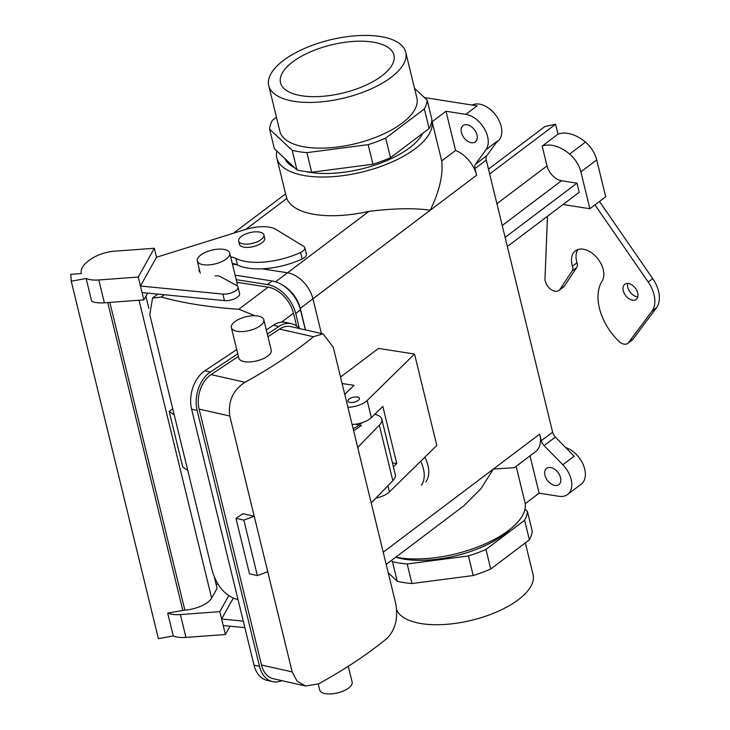 <?xml version="1.0" encoding="UTF-8"?>
<svg xmlns="http://www.w3.org/2000/svg" width="730" height="730" viewBox="0 0 730 730"><rect width="100%" height="100%" fill="white"/><g stroke="black" fill="none" stroke-linecap="round" stroke-linejoin="round"><path stroke-width="1.09" d="M292.684 61.922A58.364 24.765 166.3 0 1 353.676 41.4A58.364 24.765 166.3 0 1 394.017 55.462A58.364 24.765 166.3 0 1 381.79 75.929A58.364 24.765 166.3 0 1 321.592 96.397A58.364 24.765 166.3 0 1 280.621 83.101A58.364 24.765 166.3 0 1 292.684 61.922A58.364 24.765 166.3 0 1 353.676 41.4A58.364 24.765 166.3 0 1 394.017 55.462A58.364 24.765 166.3 0 1 381.79 75.929A58.364 24.765 166.3 0 1 321.592 96.397A58.364 24.765 166.3 0 1 280.621 83.101A58.364 24.765 166.3 0 1 292.684 61.922M441.696 160.938C443.302 174.625 439.487 191.05 430.244 210.213C414.448 207.931 394.017 208.305 368.951 211.344L287.538 272.801L368.951 211.344A79.771 33.845 -13.7 0 1 286.817 198.432L286.306 196.854L286.817 198.432A79.771 33.845 -13.7 0 0 368.951 211.344C394.017 208.305 414.448 207.931 430.244 210.213L312.924 298.78A26.006 16.799 -127 0 0 287.501 272.792L262.116 268.804L287.501 272.792L275.584 281.789L287.501 272.792A26.006 16.799 -127 0 1 312.933 298.798L300.267 308.361A26.006 16.799 -127 0 0 282.702 285.202A26.006 16.799 -127 0 1 300.267 308.361L305.523 329.923L300.267 308.361L312.933 298.798L321.392 333.5L312.933 298.798L430.244 210.213C439.487 191.05 443.302 174.625 441.696 160.938L432.133 121.728A79.771 33.845 166.3 0 1 360.602 172.408A79.771 33.845 166.3 0 1 276.843 158.008A79.771 33.845 166.3 0 1 276.807 151.028A79.771 33.845 166.3 0 0 276.843 158.008L286.306 196.854L276.843 158.008A79.771 33.845 166.3 0 0 360.602 172.408A79.771 33.845 166.3 0 0 432.133 121.728L446.012 111.243L455.566 150.462L441.696 160.938L432.133 121.728L446.012 111.243L455.566 150.462L441.696 160.938M471.388 142.706A10.202 6.588 53 0 1 461.406 132.504A10.202 6.588 53 0 1 463.048 125.587A10.202 6.588 53 0 1 474.454 129.757A10.202 6.588 53 0 1 475.339 141.866A10.202 6.588 53 0 1 471.388 142.706A10.202 6.588 53 0 1 461.406 132.504A10.202 6.588 53 0 1 463.048 125.587A10.202 6.588 53 0 1 474.454 129.757A10.202 6.588 53 0 1 475.339 141.866A10.202 6.588 53 0 1 471.388 142.706M525.235 503.654L539.114 493.179L558.943 496.291A22.265 14.381 -127 0 0 567.584 494.475A22.265 14.381 -127 0 0 562.812 464.745L544.096 445.619L555.402 437.078A7.419 4.791 -127 0 1 552.619 432.206L486.271 160.053A7.419 4.791 -127 0 1 486.81 155.691L497.312 141.155L486.81 155.691A7.419 4.791 -127 0 0 486.271 160.053L552.619 432.206A7.419 4.791 -127 0 0 555.402 437.078L574.108 456.213L555.402 437.078L544.096 445.619A7.419 4.791 -127 0 1 541.313 440.738L539.689 434.095L383.223 552.208L493.343 469.08L514.349 467.684L493.343 469.08L480.906 488.762L463.988 505.708L480.906 488.762L493.343 469.08L539.689 434.095A25.97 16.772 -127 0 1 535.519 451.706A25.97 16.772 -127 0 0 539.689 434.095L541.313 440.738A7.419 4.791 -127 0 0 544.096 445.619L562.812 464.745L574.108 456.213L562.812 464.745A22.265 14.381 -127 0 1 567.584 494.475A22.265 14.381 -127 0 1 558.943 496.291L539.114 493.179L530.017 455.858L539.114 493.179L525.235 503.654L516.137 466.333L525.235 503.654A79.771 33.845 -13.7 0 1 481.462 545.483A79.771 33.845 -13.7 0 1 395.779 557.191A79.771 33.845 -13.7 0 0 481.462 545.483A79.771 33.845 -13.7 0 0 525.235 503.654M237.496 264.935L232.423 264.141L237.496 264.935M485.961 549.434A80.701 34.237 166.3 0 1 468.432 555.95L473.213 575.541A80.701 34.237 -13.7 0 0 490.742 569.017L485.961 549.434A80.701 34.237 166.3 0 1 468.432 555.95L407.176 563.952L411.948 583.535A80.701 34.237 -13.7 0 1 397.239 581.226L388.241 572.794L397.239 581.226A80.701 34.237 -13.7 0 0 411.948 583.535L473.213 575.541A80.701 34.237 -13.7 0 0 490.742 569.017L529.387 539.835A80.701 34.237 -13.7 0 0 532.207 531.002L527.434 511.42A80.701 34.237 166.3 0 1 524.614 520.253L529.387 539.835A80.701 34.237 -13.7 0 0 532.207 531.002L527.434 511.42A80.701 34.237 166.3 0 1 524.614 520.253L485.961 549.434L490.742 569.017L529.387 539.835L524.614 520.253L485.961 549.434M380.193 36.5A70.5 29.912 166.3 0 1 405.725 52.232A70.5 29.912 166.3 0 1 344.323 97.984A70.5 29.912 166.3 0 1 268.74 85.62A70.5 29.912 166.3 0 1 304.218 48.591A70.5 29.912 166.3 0 1 380.193 36.5A70.5 29.912 166.3 0 1 405.725 52.232A70.5 29.912 166.3 0 1 344.323 97.984A70.5 29.912 166.3 0 1 268.74 85.62A70.5 29.912 166.3 0 1 304.218 48.591A70.5 29.912 166.3 0 1 380.193 36.5M429.121 128.535A80.701 34.237 -13.7 0 0 431.941 119.693L427.159 100.11A80.701 34.237 166.3 0 1 424.349 108.943L429.121 128.535A80.701 34.237 -13.7 0 0 431.941 119.693L427.159 100.11L414.512 88.257L427.159 100.11A80.701 34.237 166.3 0 1 424.349 108.943L385.695 138.125A80.701 34.237 166.3 0 1 368.166 144.64L372.948 164.232A80.701 34.237 -13.7 0 0 390.477 157.707L385.695 138.125A80.701 34.237 166.3 0 1 368.166 144.64L306.91 152.643A80.701 34.237 166.3 0 1 292.201 150.325L296.973 169.917A80.701 34.237 -13.7 0 0 311.683 172.225L306.91 152.643A80.701 34.237 166.3 0 1 292.201 150.325L269.589 129.146A80.701 34.237 166.3 0 1 272.399 120.313L276.451 117.256L272.399 120.313A80.701 34.237 166.3 0 0 269.589 129.146L292.201 150.325L296.973 169.917A80.701 34.237 -13.7 0 0 311.683 172.225L372.948 164.232A80.701 34.237 -13.7 0 0 390.477 157.707L429.121 128.535L424.349 108.943L385.695 138.125L390.477 157.707L429.121 128.535M274.361 148.737L269.589 129.146L274.361 148.737L296.973 169.917L274.361 148.737M279.882 131.327A70.5 29.912 -13.7 0 0 328.993 147.843A70.5 29.912 -13.7 0 0 402.193 123.087A70.5 29.912 -13.7 0 0 416.866 97.929L405.725 52.232L416.866 97.929A70.5 29.912 -13.7 0 1 402.193 123.087A70.5 29.912 -13.7 0 1 328.993 147.843A70.5 29.912 -13.7 0 1 279.882 131.327L268.74 85.62L279.882 131.327M409.576 147.798A72.352 30.697 166.3 0 1 306.418 171.687A72.352 30.697 166.3 0 0 409.576 147.798A72.352 30.697 166.3 0 0 422.862 133.261A72.352 30.697 166.3 0 1 409.576 147.798M294.646 167.736A72.352 30.697 166.3 0 1 284.846 158.556A72.352 30.697 166.3 0 0 294.646 167.736M407.176 563.952A80.701 34.237 166.3 0 1 392.466 561.635L397.239 581.226L392.466 561.635L391.316 560.558L392.466 561.635A80.701 34.237 166.3 0 0 407.176 563.952L411.948 583.535L473.213 575.541L468.432 555.95L407.176 563.952M396.636 609.696A70.5 29.912 -13.7 0 0 473.77 619.752A70.5 29.912 -13.7 0 0 533.046 574.528A70.5 29.912 -13.7 0 1 473.77 619.752A70.5 29.912 -13.7 0 1 396.636 609.696M510.352 529.049A72.352 30.697 166.3 0 1 503.873 534.615A72.352 30.697 166.3 0 1 395.724 557.236A72.352 30.697 166.3 0 0 503.873 534.615A72.352 30.697 166.3 0 0 510.352 529.049M524.989 509.129L527.434 511.42L524.989 509.129M357.244 397.01A5.94 2.518 -13.7 0 0 350.847 398.032A5.94 2.518 -13.7 0 0 347.863 401.144A5.94 2.518 -13.7 0 0 354.223 402.193A5.94 2.518 -13.7 0 0 359.397 398.334A5.94 2.518 -13.7 0 0 357.244 397.01A5.94 2.518 -13.7 0 0 350.847 398.032A5.94 2.518 -13.7 0 0 347.863 401.144A5.94 2.518 -13.7 0 0 354.223 402.193A5.94 2.518 -13.7 0 0 359.397 398.334A5.94 2.518 -13.7 0 0 357.244 397.01M371.351 417.624L382.821 406.382L396.746 463.504L392.43 462.829L396.746 463.504L382.821 406.382L371.351 417.624A15.95 6.771 -13.7 0 1 352.079 424.459A15.95 6.771 -13.7 0 0 371.351 417.624L367.181 400.487L414.53 354.05L378.532 348.392L340.536 377.072L378.532 348.392L414.53 354.05L436.805 445.455L389.455 491.883L436.805 445.455L414.53 354.05L367.181 400.487L371.351 417.624M342.096 383.496L353.986 385.367L344.761 394.41L353.986 385.367L342.096 383.496M347.909 407.322A15.95 6.771 -13.7 0 0 367.181 400.487A15.95 6.771 -13.7 0 1 347.909 407.322M393.397 466.789L396.746 463.504L393.397 466.789M375.95 498.07A15.95 6.771 -13.7 0 0 389.455 491.883A15.95 6.771 -13.7 0 1 375.95 498.07M241.374 236.41A12.985 5.511 166.3 0 1 254.861 231.857A12.985 5.511 166.3 0 1 263.904 234.896A12.985 5.511 166.3 0 1 252.598 243.327A12.985 5.511 166.3 0 1 238.673 241.046A12.985 5.511 166.3 0 1 241.374 236.41A12.985 5.511 166.3 0 1 254.861 231.857A12.985 5.511 166.3 0 1 263.904 234.896A12.985 5.511 166.3 0 1 252.598 243.327A12.985 5.511 166.3 0 1 238.673 241.046A12.985 5.511 166.3 0 1 241.374 236.41M264.707 238.162A12.985 5.511 166.3 0 1 253.392 246.585A12.985 5.511 166.3 0 1 239.467 244.313L238.673 241.046L239.467 244.313A12.985 5.511 166.3 0 0 253.392 246.585A12.985 5.511 166.3 0 0 264.707 238.162L263.904 234.896L264.707 238.162M475.504 164.223A7.419 4.791 -127 0 0 474.965 168.584L486.271 160.053L474.965 168.584L476.59 175.227A25.97 16.772 -127 0 0 455.566 150.462A25.97 16.772 -127 0 1 476.59 175.227L474.965 168.584A7.419 4.791 -127 0 1 475.504 164.223L486.007 149.686A22.265 14.381 -127 0 0 484.483 128.918A22.265 14.381 -127 0 0 465.84 114.364L446.012 111.243L465.84 114.364L477.137 105.832L424.422 97.546L477.137 105.832L465.84 114.364A22.265 14.381 -127 0 1 484.483 128.918A22.265 14.381 -127 0 1 486.007 149.686L497.312 141.155L486.007 149.686L475.504 164.223L486.81 155.691L475.504 164.223M581.144 484.236A22.265 14.381 -127 0 0 583.288 464.837A22.265 14.381 -127 0 0 565.604 447.517A22.265 14.381 -127 0 1 583.288 464.837A22.265 14.381 -127 0 1 581.144 484.236L567.584 494.475L581.144 484.236M497.586 141.474A22.265 14.381 -127 0 0 496.418 116.097A22.265 14.381 -127 0 0 472.191 105.056A22.265 14.381 -127 0 1 496.418 116.097A22.265 14.381 -127 0 1 497.586 141.474L496.455 142.332L497.586 141.474M544.963 475.257A10.202 6.588 -127 0 0 551.013 483.826A10.202 6.588 -127 0 0 558.897 484.629A10.202 6.588 -127 0 0 559.572 475.048A10.202 6.588 -127 0 0 550.566 467.51A10.202 6.588 -127 0 0 546.606 468.341A10.202 6.588 -127 0 0 544.963 475.257A10.202 6.588 -127 0 0 551.013 483.826A10.202 6.588 -127 0 0 558.897 484.629A10.202 6.588 -127 0 0 559.572 475.048A10.202 6.588 -127 0 0 550.566 467.51A10.202 6.588 -127 0 0 546.606 468.341A10.202 6.588 -127 0 0 544.963 475.257M147.624 293.104L143.828 299.902L104.381 302.813A23.652 10.037 -13.7 0 1 91.688 301.335L86.122 278.477L71.248 281.242L158.383 638.686L173.256 635.93L167.681 613.081A23.652 10.037 -13.7 0 0 180.374 614.56L219.821 611.649L225.387 634.507L230.032 626.194M167.681 613.081L184.863 610.125A22.265 9.444 -13.7 0 0 211.645 598.116L217.102 588.343L214.392 577.211M143.828 299.902L140.443 286.032L222.86 294.08A10.019 4.252 -13.7 0 0 233.335 292.109A10.019 4.252 -13.7 0 0 238.007 287.009A10.019 4.252 -13.7 0 0 236.666 285.485L220.013 276.451A7.419 3.148 -13.7 0 0 215.186 275.894M142.04 292.566L224.448 300.614A10.019 4.252 -13.7 0 0 234.923 298.634A10.019 4.252 -13.7 0 0 239.595 293.542L238.007 287.009M232.268 263.484A20.403 8.66 166.3 0 1 237.505 264.944A48.235 20.467 -13.7 0 0 302.174 258.931A9.28 3.933 -13.7 0 0 306.445 254.241L304.848 247.716A9.28 3.933 -13.7 0 0 303.771 246.393L275.867 229.375A27.831 11.808 -13.7 0 0 245.298 229.548L156.521 257.243L140.443 286.032L138.253 277.053L154.331 248.264L114.893 251.166A23.652 10.037 -13.7 0 0 94.599 256.933A35.25 14.956 -13.7 0 0 81.331 273.266A35.25 14.956 -13.7 0 0 81.404 273.549L70.828 274.325L71.248 281.242M182.765 610.28L107.748 302.567M86.122 278.477A23.652 10.037 -13.7 0 0 98.815 279.964L138.253 277.053M156.521 257.243L154.331 248.264M173.256 635.93A23.652 10.037 -13.7 0 0 185.949 637.409L225.387 634.507M219.821 611.649L228.691 595.762M218.024 584.173L216.126 584.319M233.235 598.18L221.61 618.994L243.273 621.111M223.207 625.528L244.86 627.645M148.883 308.48L145.891 296.207M230.671 256.951A20.403 8.66 166.3 0 1 235.918 258.411A48.235 20.467 -13.7 0 0 300.577 252.407A9.28 3.933 -13.7 0 0 304.848 247.716M199.162 271.277A20.403 8.66 166.3 0 1 199.263 269.096M281.479 322.195L293.469 313.134L296.617 326.045M362.518 422.551L359.187 425.07A22.265 9.444 166.3 0 1 353.092 428.61M305.359 329.887L300.486 309.912A28.944 18.688 53 0 0 272.19 280.977L235.106 275.146M267.326 334.157L278.878 326.474A28.944 19.929 -77.3 0 1 291.452 323.709A28.944 19.929 -77.3 0 1 299.382 328.536L295.741 313.489L300.486 309.912M255.126 315.762L238.829 309.246A363.622 154.267 166.3 0 1 161.221 297.055L152.561 298.096L149.787 314.657L187.747 470.366L182.728 466.917L169.196 411.419L172.727 408.763M293.469 313.134A25.97 16.772 -127 0 0 268.074 287.173L236.839 282.264M236.903 285.631A16.699 7.081 -13.7 0 0 237.131 283.432L229.731 253.073A16.699 7.081 166.3 0 1 215.186 263.904A16.699 7.081 166.3 0 1 197.282 260.984A16.699 7.081 166.3 0 1 200.759 255.026A16.699 7.081 166.3 0 1 218.097 249.158A16.699 7.081 166.3 0 1 229.731 253.073M236.21 279.645L267.435 284.554A28.944 18.688 53 0 1 295.741 313.489M238.016 599.549A363.622 154.267 166.3 0 1 234.75 598.673C223.991 594.357 216.472 584.986 212.174 570.577L187.747 470.366M375.485 413.572L375.731 414.585M174.214 414.868L169.196 411.419M374.7 414.339L375.147 414.439A22.265 9.444 166.3 0 1 381.781 419.139A22.265 9.444 166.3 0 1 379.326 425.179L357.691 447.444L333.254 347.234L323.007 333.865L313.471 336.749A363.622 154.267 166.3 0 1 244.997 382.274C232.943 390.176 227.869 401.418 229.795 416.009L199.117 409.092A25.97 17.885 -77.3 0 1 211.043 374.609L238.381 356.432M381.781 419.139L395.304 474.637A22.265 9.444 166.3 0 1 392.849 480.678L371.214 502.943L395.642 603.153C398.352 617.927 395.468 629.661 387 638.376A363.622 154.267 166.3 0 1 318.526 683.9L305.487 685.99L297.092 681.19L292.183 671.938L267.755 571.718L257.371 575.614L249.496 573.835L235.973 518.337L242.971 513.692L254.223 516.229L229.795 416.009M355.327 424.212L361.423 425.59L353.621 430.773M323.007 333.865L290.805 326.602A25.97 17.885 102.7 0 0 279.517 329.084L267.965 336.767M231.364 327.633L238.765 357.992A16.699 7.081 -13.7 0 0 243.738 361.514A16.699 7.081 -13.7 0 0 262.179 359.123A16.699 7.081 -13.7 0 0 271.213 350.081L263.813 319.722A16.699 7.081 166.3 0 1 254.779 328.765A16.699 7.081 166.3 0 1 236.338 331.155A16.699 7.081 166.3 0 1 231.364 327.633A16.699 7.081 166.3 0 1 245.91 316.802A16.699 7.081 166.3 0 1 263.813 319.722M266.295 329.933L273.367 325.233A28.944 19.929 -77.3 0 1 285.941 322.459L291.452 323.709M199.117 409.092L261.504 665.012A25.97 17.885 102.7 0 0 273.276 678.717L305.487 685.99M237.752 353.822L210.404 371.999A28.944 19.929 102.7 0 0 197.118 410.415L191.607 409.174L253.994 665.103A28.944 19.929 -77.3 0 0 267.116 680.369L272.628 681.619A28.944 19.929 -77.3 0 1 259.506 666.344L197.118 410.415M281.853 680.652A28.944 19.929 -77.3 0 1 272.628 681.619M357.691 447.444L371.214 502.943M257.371 575.614L243.847 520.116L254.223 516.229L267.755 571.718M348.283 666.271L352.143 682.066A16.699 7.081 166.3 0 1 343.109 691.109A16.699 7.081 166.3 0 1 324.668 693.5A16.699 7.081 166.3 0 1 319.694 689.978L318.253 684.046M210.404 371.999L204.893 370.758A28.944 19.929 102.7 0 0 191.607 409.174M204.893 370.758L236.721 349.597M243.847 520.116L235.973 518.337M372.948 164.232L368.166 144.64L306.91 152.643L311.683 172.225L372.948 164.232M563.012 204.51L589.877 208.734L605.699 196.781L596.702 159.897A23.652 15.275 -127 0 0 585.423 142.113A35.25 22.767 -127 0 0 558.012 134.128L542.189 146.073L547.016 165.893A14.837 9.581 -127 0 0 561.525 180.73L502.231 225.497M425.836 481.855A27.831 17.976 -127 0 0 424.833 457.199M488.489 169.123L544.863 126.564L555.603 124.237L558.012 134.128M555.603 124.237L489.675 174.005M589.877 208.734L580.879 171.842A23.652 15.275 -127 0 0 569.601 154.057A35.25 22.767 -127 0 0 542.189 146.073M507.35 246.53L579.191 192.3L576.965 183.157L561.525 180.73M623.265 290.713A9.463 6.114 53 0 1 624.78 284.298A9.463 6.114 53 0 1 635.365 288.168A9.463 6.114 53 0 1 636.186 299.4A9.463 6.114 53 0 1 628.868 298.652A9.463 6.114 53 0 1 623.265 290.713M547.482 216.235L544.991 278.55A10.019 6.47 -127 0 0 550.028 288.715A10.019 6.47 -127 0 0 558.961 290.412A10.019 6.47 -127 0 0 559.956 289.345L572.174 270.921A7.419 4.791 -127 0 0 572.484 266.158A20.403 13.176 53 0 1 575.368 250.874A20.403 13.176 53 0 1 596.638 257.325A20.403 13.176 53 0 1 602.104 281.096A48.235 31.153 -127 0 0 618.794 341.22A9.28 5.995 -127 0 0 627.736 343.392A9.28 5.995 -127 0 0 628.53 342.598L651.927 311.19A27.831 17.976 -127 0 0 648.203 282.017L594.959 204.893M627.736 343.392L632.262 339.979A9.28 5.995 -127 0 0 633.047 339.185L656.443 307.777A27.831 17.976 -127 0 0 652.73 278.604L599.485 201.48M637.792 296.827A9.463 6.114 53 0 1 627.782 287.301A9.463 6.114 53 0 1 627.69 283.45M558.961 290.412L563.487 286.999A10.019 6.47 -127 0 0 564.482 285.932L576.7 267.509A7.419 4.791 -127 0 0 577.01 262.736A20.403 13.176 53 0 1 577.923 249.541M576.965 183.157L505.123 237.387M421.32 485.277A27.831 17.976 -127 0 0 420.653 461.296M387.949 485.715L389.455 491.883L387.949 485.715M541.313 440.738L552.619 432.206L541.313 440.738M476.59 175.227L430.244 210.213L476.59 175.227M286.817 198.432L245.809 229.384L286.817 198.432M211.645 598.116L139.038 300.258M184.863 610.125L109.847 302.412M224.448 300.614L222.86 294.08M104.381 302.813L98.815 279.964M180.374 614.56L185.949 637.409M302.174 258.931L300.577 252.407M237.505 264.944L235.918 258.411M161.221 297.055L164.286 294.738M238.829 309.246L268.074 287.173M267.435 284.554L272.19 280.977M379.326 425.179L392.849 480.678M244.997 382.274L211.043 374.609M313.471 336.749L279.517 329.084M278.878 326.474L273.367 325.233M292.183 671.938L261.504 665.012M259.506 666.344L253.994 665.103M547.016 165.893L496.92 203.716M569.601 154.057L585.423 142.113M580.879 171.842L596.702 159.897M648.203 282.017L652.73 278.604M651.927 311.19L656.443 307.777M628.53 342.598L633.047 339.185M572.484 266.158L577.01 262.736M572.174 270.921L576.7 267.509M559.956 289.345L564.482 285.932M525.335 542.901L533.046 574.528L525.335 542.901M514.349 467.684L535.519 451.706L514.349 467.684M386.207 564.418L463.988 505.708L386.207 564.418M233.427 233.244L285.585 193.87L233.427 233.244M157.853 294.108L152.561 298.096M200.257 273.175L197.282 260.984"/></g></svg>
